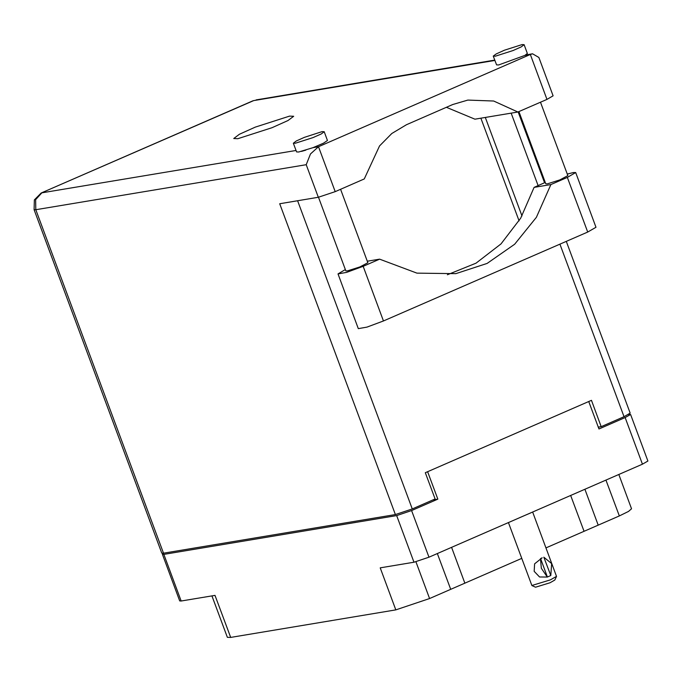 <?xml version="1.0" encoding="UTF-8"?>
<svg xmlns="http://www.w3.org/2000/svg" width="682" height="682" viewBox="0 0 682 682"><rect width="100%" height="100%" fill="white"/><g stroke="black" fill="none" stroke-linecap="round" stroke-linejoin="round"><path stroke-width="1.02" d="M415.918 561.78L429.583 598.532L521.773 558.396M450.683 589.35L437.35 553.511M545.932 547.876L619.324 515.924L605.991 480.085M584.031 531.287L570.698 495.456M451.544 547.331L464.877 583.17M584.9 489.275L598.225 525.106M618.813 474.502L631.575 508.815L628.54 511.432L619.324 515.924M429.583 598.532L395.833 609.896L380.189 567.833L414.017 562.198L396.677 515.583L411.63 510.554L437.835 499.139L427.623 471.671M163.654 553.204L162.384 554.313L163.859 554.364L181.19 600.987L215.018 595.352L230.661 637.406L395.833 609.896M230.661 637.406L227.328 637.295L211.923 595.863M163.859 554.364L396.677 515.583M588.711 401.536L598.924 429.004L625.138 417.589L630.56 414.443L628.634 414.46M630.56 414.443L647.9 461.058L642.47 464.203L428.961 557.168L414.017 562.198M598.353 427.461L599.64 426.906M432.755 499.983L437.835 499.139M181.19 600.987L179.724 600.936L162.384 554.313M545.302 182.478L534.083 187.362L550.928 184.558L567.364 177.397L575.685 172.58L573.426 172.503L567.236 174.055M295.425 143.263L313.064 137.602L321.273 133.911L324.18 131.72L322.1 131.652L304.462 137.304L296.252 140.995L293.345 143.186L295.425 143.263M293.345 143.186L296.602 151.95L298.69 152.026L313.021 147.644L323.481 143.211L327.437 140.483L324.18 131.72M495.379 56.205L513.009 50.545L521.218 46.853L524.126 44.662L522.045 44.594L504.407 50.246L496.198 53.938L493.291 56.129L495.379 56.205M493.291 56.129L496.556 64.892L498.636 64.969L524.859 55.413L527.382 53.426L524.126 44.662M301.435 151.421L305.886 150.125M289.62 116.111L255.358 127.099L239.408 134.277L233.764 138.531L237.805 138.676L272.067 127.687L288.017 120.509L293.661 116.255L289.62 116.111M540.511 102.198L567.825 175.641L559.879 179.843L547.288 183.876L545.796 183.825L518.934 111.592M340.565 189.255L367.871 262.698L359.934 266.901L347.334 270.933L345.851 270.882L318.468 197.251M524.859 55.413L530.323 54.5L318.494 146.741L335.177 191.599L364.282 178.931L379.499 145.922L391.818 133.501L406.455 124.729L452.788 104.551L467.869 100.084L493.649 101.021L517.902 112.044L547.007 99.367L530.323 54.5L532.582 53.818L538.874 57.459L553.136 95.812L547.007 99.367M446.429 107.321L474.902 119.205L517.902 112.044M566.316 241.385L630.194 413.139L624.064 416.685L601.2 426.642L591.43 400.351L425.312 472.677L435.09 498.968L412.226 508.925L395.355 514.603L279.731 203.705L318.298 197.277L306.175 164.686L310.463 153.919L318.494 146.741L313.021 147.644M306.175 164.686L35.762 209.732L163.51 553.221L395.355 514.603M163.51 553.221L161.847 553.17L34.1 209.672L35.762 209.732L35.66 199.698L41.875 192.818L296.056 150.475M601.2 426.642L598.233 427.137M485.337 117.466L521.969 215.972M480.904 118.208L519.087 220.874M335.177 191.599L318.298 197.277M567.364 177.397L587.705 232.076L596.017 227.259L575.685 172.58M534.083 187.362L520.733 218.129L500.98 243.926L476.027 263.192L447.392 274.752M587.705 232.076L383.489 320.992L366.993 327.079L358.323 328.622L337.991 273.942L345.348 269.543M367.317 261.206L379.584 259.16L363.148 266.312L346.661 272.399L337.991 273.942M379.584 259.16L416.966 273.184L455.866 273.678L487.153 263.457L514.646 244.216L536.41 217.285L550.928 184.558M331.605 620.594L326.337 621.473M532.608 512.037L556.521 576.341L550.391 579.896L531.858 585.514L508.44 522.565M547.296 577.04L539.556 576.998L534.219 571.346L534.628 563.801L542.164 557.774L540.451 558.609L541.295 568.251L547.296 577.04L550.775 575.557L543.801 557.151L551.687 563.622L550.775 575.506M556.503 576.495L554.841 580.075L550.042 582.743L535.566 587.245L531.969 585.616M540.562 558.592L547.416 577.015M411.63 510.554L428.961 557.168M642.47 464.203L625.138 417.589M494.885 60.408L253.704 100.586L41.184 193.023L34.322 199.937L34.1 209.672M624.064 416.685L559.905 244.182M538.124 185.606L511.185 113.161M297.616 200.73L412.226 508.925M253.013 100.791L41.184 193.023M363.148 266.312L383.489 320.992M530.988 512.745L519.675 517.672M532.582 53.818L525.643 54.969M494.774 60.118L256.108 99.879M544.534 182.81L518.175 111.925"/></g></svg>

